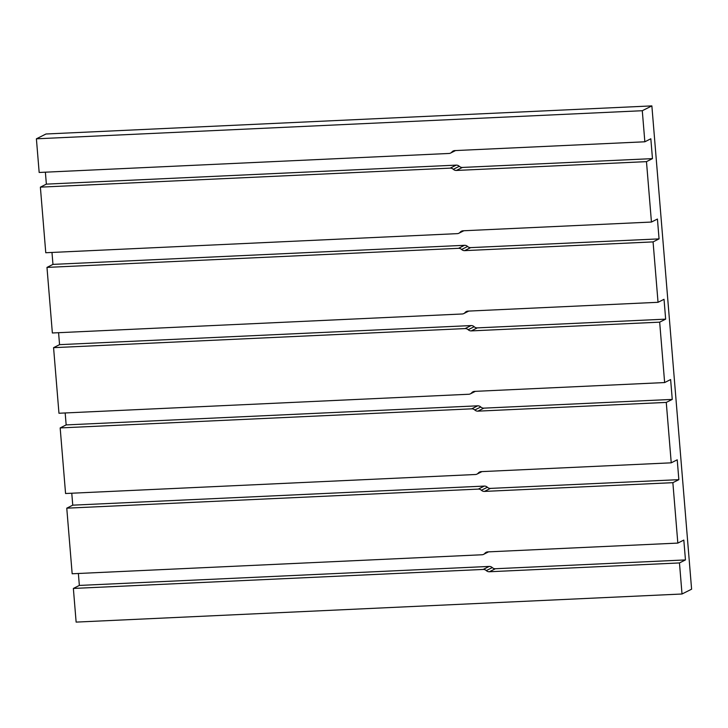 <?xml version="1.0" encoding="UTF-8"?>
<svg xmlns="http://www.w3.org/2000/svg" width="728" height="728" viewBox="0 0 728 728"><rect width="100%" height="100%" fill="white"/><g stroke="black" fill="none" stroke-linecap="round" stroke-linejoin="round"><path stroke-width="1.09" d="M486.304 570.597A4.359 4.15 -116.7 0 0 489.389 571.753L495.377 568.741A4.359 4.15 -116.7 0 1 492.292 567.585L486.304 570.597A4.359 4.15 63.3 0 0 483.21 569.442L73.364 588.442L76.131 622.103L682.018 594.003L679.47 562.935L489.389 571.753M73.364 588.442L79.352 585.43L489.198 566.43A4.359 4.15 63.3 0 1 492.292 567.585M672.863 482.673L677.832 543.088L487.76 551.897A4.359 4.15 -116.7 0 0 484.884 553.335A4.359 4.15 63.3 0 1 482.009 554.763L72.163 573.773L66.767 508.18L72.755 505.168L484.293 486.086A4.359 4.15 63.3 0 1 487.378 487.241A4.359 4.15 -116.7 0 0 490.472 488.397L678.851 479.661L672.863 482.673L484.484 491.409L490.472 488.397M677.832 543.088L683.82 540.076L685.457 559.923L495.377 568.741M79.352 585.43L78.369 573.482M484.293 486.086L478.305 489.098A4.359 4.15 63.3 0 1 481.39 490.253A4.359 4.15 -116.7 0 0 484.484 491.409M478.305 489.098L66.767 508.18M666.266 402.411L671.234 462.826L481.163 471.644A4.359 4.15 -116.7 0 0 478.287 473.073A4.359 4.15 63.3 0 1 475.402 474.51L65.566 493.511L60.169 427.928L66.157 424.915L477.695 405.824A4.359 4.15 63.3 0 1 480.78 406.988A4.359 4.15 -116.7 0 0 483.874 408.144L672.253 399.408L666.266 402.411L477.887 411.147L483.874 408.144M671.234 462.826L677.222 459.814L678.851 479.661M72.755 505.168L71.772 493.22M477.695 405.824L471.708 408.836A4.359 4.15 63.3 0 1 474.793 409.991A4.359 4.15 -116.7 0 0 477.887 411.147M471.708 408.836L60.169 427.928M659.668 322.158L664.637 382.564L474.565 391.382A4.359 4.15 -116.7 0 0 471.68 392.811A4.359 4.15 63.3 0 1 468.805 394.248L58.959 413.249L53.572 347.666L59.56 344.653L471.098 325.571A4.359 4.15 63.3 0 1 474.183 326.726A4.359 4.15 -116.7 0 0 477.277 327.882L665.656 319.146L659.668 322.158L471.289 330.894L477.277 327.882M66.157 424.915L65.174 412.967M664.637 382.564L670.625 379.552L672.253 399.408M471.098 325.571L465.11 328.583A4.359 4.15 63.3 0 1 468.195 329.739A4.359 4.15 -116.7 0 0 471.289 330.894M465.11 328.583L53.572 347.666M653.071 241.896L658.039 302.302L467.968 311.12A4.359 4.15 -116.7 0 0 465.083 312.549A4.359 4.15 63.3 0 1 462.207 313.986L52.361 332.987L46.974 267.404L52.962 264.391L464.491 245.309A4.359 4.15 63.3 0 1 467.585 246.464A4.359 4.15 -116.7 0 0 470.679 247.62L659.058 238.884L653.071 241.896L464.692 250.632L470.679 247.62M658.039 302.302L664.027 299.299L665.656 319.146M59.56 344.653L58.577 332.705M464.491 245.309L458.504 248.321A4.359 4.15 63.3 0 1 461.598 249.476A4.359 4.15 -116.7 0 0 464.692 250.632M458.504 248.321L46.974 267.404M646.473 161.634L651.442 222.049L463.054 230.785A4.359 4.15 -116.7 0 0 460.178 232.214A4.359 4.15 63.3 0 1 457.302 233.643L45.764 252.734L40.377 187.142L46.365 184.129L456.201 165.129A4.359 4.15 63.3 0 1 459.295 166.284A4.359 4.15 -116.7 0 0 462.389 167.44L652.461 158.622L646.473 161.634L456.401 170.452L462.389 167.44M456.201 165.129L450.213 168.132A4.359 4.15 63.3 0 1 453.307 169.296A4.359 4.15 -116.7 0 0 456.401 170.452M450.213 168.132L40.377 187.142M651.442 222.049L657.43 219.037L659.058 238.884M52.962 264.391L51.979 252.443M651.869 105.897L642.287 110.72L644.844 141.787L454.763 150.596A4.359 4.15 -116.7 0 0 451.888 152.034A4.359 4.15 63.3 0 1 449.012 153.462L39.166 172.472L36.4 138.811L45.982 133.998L651.869 105.897L691.6 589.189L682.018 594.003M644.844 141.787L650.832 138.775L652.461 158.622M46.365 184.129L45.382 172.181M642.287 110.72L36.4 138.811M685.457 559.923L679.47 562.935M489.198 566.43L483.21 569.442M484.884 553.335L487.733 551.906M481.39 490.253L487.378 487.241M478.287 473.073L481.126 471.644M474.793 409.991L480.78 406.988M471.68 392.811L474.529 391.382M468.195 329.739L474.183 326.726M465.083 312.549L467.931 311.12M461.598 249.476L467.585 246.464M463.026 230.785L460.178 232.214M459.295 166.284L453.307 169.296M451.888 152.034L454.736 150.596M483.61 554.345L488.552 551.86M477.013 474.092L481.945 471.608M470.415 393.83L475.348 391.346M463.809 313.568L468.75 311.084M458.904 233.224L463.845 230.749M450.614 153.044L455.555 150.559"/></g></svg>

